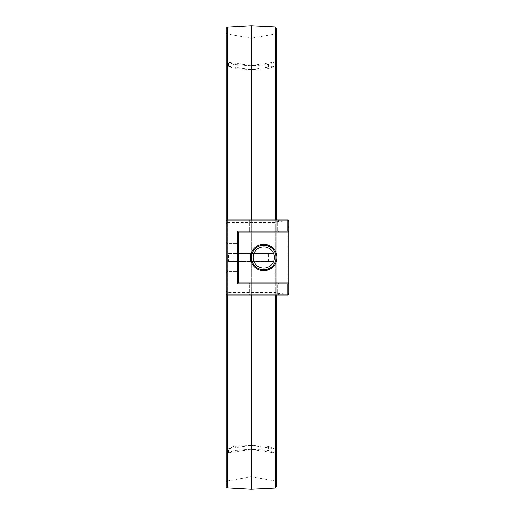 <?xml version="1.0" encoding="UTF-8"?>
<svg xmlns="http://www.w3.org/2000/svg" width="515" height="515" viewBox="0 0 515 515"><rect width="100%" height="100%" fill="white"/><g stroke="black" fill="none" stroke-linecap="round" stroke-linejoin="round"><path stroke-width="0.39" stroke-dasharray="2.58 1.93" d="M287.814 219.918L288.818 220.922L288.818 221.579L287.814 220.806L287.814 219.918L227.186 219.918L227.186 222.48L276.291 222.622L276.291 221.83L276.291 295.082M287.814 220.806L276.291 221.83M227.276 487.879L227.276 27.121M227.276 219.918L227.276 222.467M226.182 486.784L226.182 28.216M226.182 220.922L226.182 223.626L226.182 220.922L227.186 219.918M227.186 222.48L226.182 223.626M251.236 489.25L251.236 25.75M251.236 219.918L251.236 222.261M263.764 219.918L248.732 219.918L263.764 219.918M275.3 488.059L275.3 26.941M275.3 219.918L275.3 222.441M276.291 219.918L276.291 222.622M276.291 486.875L276.291 28.125M287.949 220.929L287.949 294.071L276.291 293.17M276.291 482.149L276.291 32.851L276.291 482.149L275.3 480.965L275.3 34.035L275.3 480.965L251.236 476.723L251.236 38.277L251.236 476.723L227.276 480.965L227.276 34.035L227.276 480.965L226.182 482.059L226.182 32.941L226.182 482.059M276.291 292.378L227.276 292.533L226.182 291.374L226.182 294.078L227.186 295.082L287.814 295.082L287.814 294.194M226.182 291.374L226.182 294.078M226.182 257.5L226.182 272.532L226.182 257.5M227.276 292.533L227.276 295.082M251.236 292.739L251.236 295.082M263.764 220.922L249.736 220.922L263.764 220.922M275.3 292.559L275.3 295.082M288.818 221.579L288.818 293.421L287.949 294.071M288.818 293.421L288.818 294.078L287.814 295.082M288.818 226.149L288.818 228.158L288.619 226.149M288.818 227.102L288.818 227.778L288.619 227.102M288.818 228.203L288.619 226.497L288.619 228.203M288.818 227.778L288.619 226.677L288.619 227.778M288.818 226.677L288.818 227.714L288.619 226.677M227.186 292.52L227.186 295.082M227.186 257.5L227.186 271.527L227.186 257.5M263.764 231.042L249.736 231.042L263.764 231.042M288.818 282.954L238.31 282.954L238.31 232.046L288.818 232.046M263.764 282.954L248.732 282.954L263.764 282.954M263.764 232.046L248.732 232.046L263.764 232.046M288.818 226.883L288.818 227.72L288.619 226.883M288.818 226.8L288.818 227.167L288.619 226.8M263.764 295.082L248.732 295.082L263.764 295.082M251.578 65.624L273.787 62.231L268.63 64.6L251.578 65.624L251.236 67.645L251.578 69.628L273.787 66.242L268.63 68.611L251.578 69.628M273.787 62.231L273.787 66.242M251.578 261.511L273.787 261.511L251.578 261.511L251.236 257.5L251.578 253.489L273.787 253.489L251.578 253.489M273.787 261.511L273.787 253.489M251.578 445.372L273.787 448.758L268.63 446.389L251.578 445.372L251.236 447.355L251.578 449.376L273.787 452.769L268.63 450.4L251.578 449.376M273.787 448.758L273.787 452.769M228.641 62.212L250.895 65.624L233.842 64.6L233.842 68.611L228.641 66.216L228.641 62.212L233.842 64.6M228.641 66.216L250.895 69.634L251.236 67.645L250.895 65.624M228.641 261.511L250.895 261.511L233.842 261.511L233.842 253.489L228.641 253.489L228.641 261.511L233.842 261.511M228.641 253.489L250.895 253.489L251.236 257.5L250.895 261.511M228.641 448.784L250.895 445.366L233.842 446.389L233.842 450.4L228.641 452.788L228.641 448.784L233.842 446.389M228.641 452.788L250.895 449.376L251.236 447.355L250.895 445.366M237.306 257.5L237.306 243.473L237.306 257.5M238.31 257.5L238.31 242.468L238.31 257.5M263.764 283.958L249.736 283.958L263.764 283.958M263.764 294.078L249.736 294.078L263.764 294.078M268.63 64.6L268.63 68.611M268.63 261.511L268.63 253.489M268.63 446.389L268.63 450.4M250.895 69.634L233.842 68.611M250.895 253.489L233.842 253.489M250.895 449.376L233.842 450.4M277.791 220.922L278.795 219.918L277.791 220.922L277.791 231.042L277.791 220.922M249.736 220.922L248.732 219.918L249.736 220.922L249.736 231.042L249.736 220.922M226.182 32.941L227.276 34.035L251.236 38.277L275.3 34.035L276.291 32.851M227.186 243.473L226.182 242.468L227.186 243.473L237.306 243.473L227.186 243.473M227.186 271.527L226.182 272.532L227.186 271.527L237.306 271.527L227.186 271.527M249.736 231.042L248.732 232.046L249.736 231.042M277.791 231.042L278.795 232.046L277.791 231.042M277.791 283.958L278.795 282.954L277.791 283.958L277.791 294.078L278.795 295.082L277.791 294.078L277.791 283.958M249.736 283.958L248.732 282.954L249.736 283.958L249.736 294.078L248.732 295.082L249.736 294.078L249.736 283.958M237.306 271.527L238.31 272.532L237.306 271.527M237.306 243.473L238.31 242.468L237.306 243.473"/><path stroke-width="0.77" d="M227.276 295.082L227.276 487.879L226.182 486.784L226.182 294.078L288.818 294.078L287.814 295.082L227.186 295.082L226.182 294.078L226.182 28.216L227.276 27.121L227.276 219.918M276.291 219.918L276.291 28.125L275.3 26.941L251.236 25.75L251.236 219.918M227.186 295.082L227.186 220.922L226.182 220.922L227.186 219.918L287.814 219.918L288.818 220.922L287.814 220.922L287.814 219.918M275.3 26.941L275.3 219.918M276.291 295.082L276.291 486.875L275.3 488.059L251.236 489.25L227.276 487.879M251.236 295.082L251.236 489.25M288.818 220.922L288.818 232.046L287.814 231.042L287.814 220.922L227.186 220.922L227.186 219.918M275.3 295.082L275.3 488.059M288.818 294.078L288.818 282.954L287.814 283.958L287.814 295.082M287.814 231.042L237.306 231.042L238.31 232.046L288.818 232.046L288.818 282.954L238.31 282.954L237.306 283.958L287.814 283.958M237.306 231.042L237.306 283.958M276.993 257.5A13.229 13.229 0 0 1 257.152 268.959A13.229 13.229 0 0 1 257.152 246.041A13.229 13.229 0 0 1 276.993 257.5M238.31 232.046L238.31 282.954M276.046 257.5A12.283 12.283 0 0 1 257.622 268.141A12.283 12.283 0 0 1 257.622 246.859A12.283 12.283 0 0 1 276.046 257.5M274.347 257.5A10.583 10.583 0 0 1 258.472 266.667A10.583 10.583 0 0 1 258.472 248.333A10.583 10.583 0 0 1 274.347 257.5M251.236 25.75L227.276 27.121"/></g></svg>
